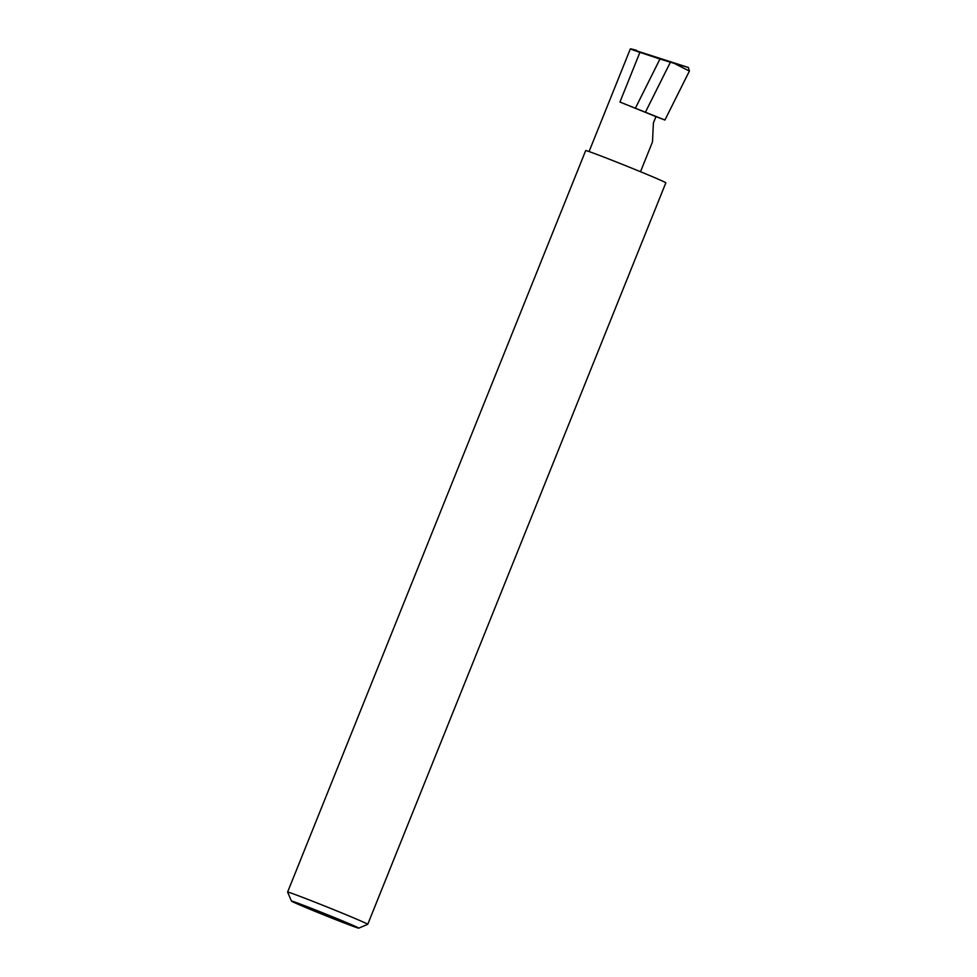 <?xml version="1.0" encoding="UTF-8"?>
<svg xmlns="http://www.w3.org/2000/svg" width="977" height="977" viewBox="0 0 977 977"><rect width="100%" height="100%" fill="white"/><g stroke="black" fill="none" stroke-linecap="round" stroke-linejoin="round"><path stroke-width="1.47" d="M655.958 116.617L619.931 102.048L664.922 120.037L655.958 116.617L653.381 123.029L652.502 141.873L640.509 171.72M298.84 904.568A36.283 0.757 -158.1 0 0 335.795 919.675A36.283 0.757 -158.1 0 0 358.754 928.15A36.283 0.757 -158.1 0 0 351.378 924.645A36.283 0.757 -158.1 0 0 313.751 909.269A36.283 0.757 -158.1 0 0 291.451 901.087A36.283 0.757 -158.1 0 0 298.84 904.568M291.451 901.087L287.617 892.111A43.196 0.904 21.9 0 1 287.604 892.086A43.196 0.904 21.9 0 1 314.557 902.003A43.196 0.904 21.9 0 1 358.95 920.151A43.196 0.904 21.9 0 1 367.755 924.303A43.196 0.904 21.9 0 1 367.743 924.315L358.754 928.15M287.604 892.086L585.687 150.592A43.196 0.904 21.9 0 1 612.64 160.509A43.196 0.904 21.9 0 1 657.033 178.657A43.196 0.904 21.9 0 1 665.838 182.809L367.755 924.303M635.49 107.995L659.963 59.011L670.393 62.21L645.492 112.037M670.393 62.21L688.394 67.498L630.36 48.85L589.07 151.569M636.479 50.291C627.564 47.897 628.712 48.581 639.911 52.355L659.963 59.011M688.394 67.498L689.396 71.065L674.118 63.334M664.922 120.037L689.396 71.065M619.931 102.048L639.911 52.355"/></g></svg>
